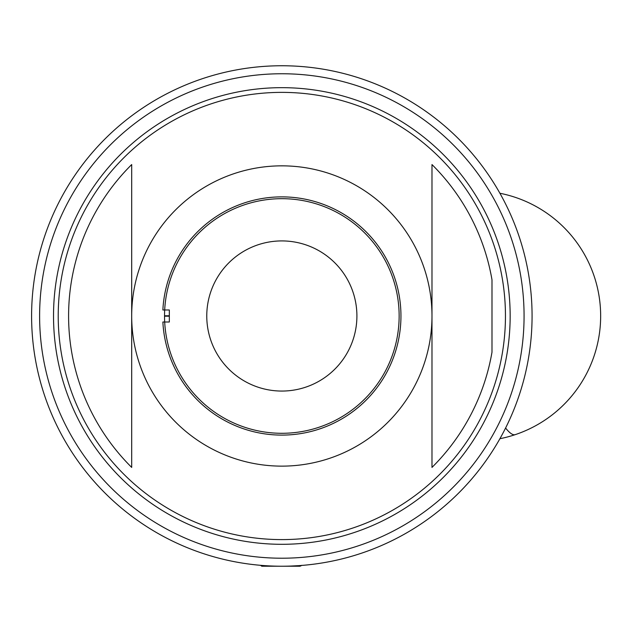 <?xml version="1.0" encoding="UTF-8"?>
<svg xmlns="http://www.w3.org/2000/svg" width="632" height="632" viewBox="0 0 632 632"><rect width="100%" height="100%" fill="white"/><g stroke="black" fill="none" stroke-linecap="round" stroke-linejoin="round"><path stroke-width="0.95" d="M510.158 315.984A228.318 228.318 0 0 1 281.84 544.302A228.318 228.318 0 0 1 53.523 315.984A228.318 228.318 0 0 1 281.84 87.666A228.318 228.318 0 0 1 510.158 315.984M281.84 198.685A117.299 117.299 0 0 0 164.533 315.984A117.299 117.299 0 0 0 281.84 433.291A117.299 117.299 0 0 0 399.14 315.984A117.299 117.299 0 0 0 281.84 198.685M281.84 466.132A150.14 150.14 0 0 0 431.98 315.984A150.14 150.14 0 0 0 281.84 165.845A150.14 150.14 0 0 0 131.693 315.984A150.14 150.14 0 0 0 281.84 466.132M281.84 539.602A223.61 223.61 0 0 0 505.45 315.984A223.61 223.61 0 0 0 281.84 92.375A223.61 223.61 0 0 0 58.223 315.984A223.61 223.61 0 0 0 281.84 539.602M431.98 315.984L431.98 467.411A213.237 213.237 0 0 0 491.996 352.135L491.996 279.842A213.237 213.237 0 0 0 431.98 164.565L431.98 315.984M131.693 467.411L131.693 164.565A213.237 213.237 0 0 0 131.693 467.411L131.693 164.565M491.996 349.551L491.996 352.135M290.538 566.074L299.062 565.632L297.609 566.225L261.822 566.225L260.518 565.316M281.84 196.876A119.116 119.116 0 0 0 162.874 309.98L169.329 309.98L169.329 321.996L162.874 321.996A119.116 119.116 0 0 0 281.84 435.1A119.116 119.116 0 0 0 400.949 315.984A119.116 119.116 0 0 0 281.84 196.876M281.84 391.058A75.074 75.074 0 0 0 356.906 315.984A75.074 75.074 0 0 0 281.84 240.918A75.074 75.074 0 0 0 206.767 315.984A75.074 75.074 0 0 0 281.84 391.058M532.073 315.984A250.24 250.24 0 0 1 281.84 566.225A250.24 250.24 0 0 1 31.6 315.984A250.24 250.24 0 0 1 281.84 65.752A250.24 250.24 0 0 1 532.073 315.984A250.24 250.24 0 0 0 281.84 65.752A250.24 250.24 0 0 0 31.6 315.984M301.551 565.45L301.954 565.411M275.915 566.154C255.968 565.166 255.968 565.166 275.915 566.154M300.793 565.782L300.026 566.225L300.793 565.782M300.026 566.225L296.171 566.225M283.634 566.217L296.29 566.225M294.741 566.225L289.093 566.225M499.92 438.703A125.12 125.12 0 0 0 515.23 434.642A125.12 18.581 -108.5 0 1 505.592 428.03M39.611 315.984A242.23 242.23 0 0 0 281.84 558.214A242.23 242.23 0 0 0 524.07 315.984A242.23 242.23 0 0 0 281.84 73.754A242.23 242.23 0 0 0 39.611 315.984M169.329 315.787L164.533 315.787M164.533 316.19L169.329 316.19M515.23 434.642A125.12 125.12 0 0 0 499.92 193.266M301.788 565.308L300.611 565.996"/></g></svg>
